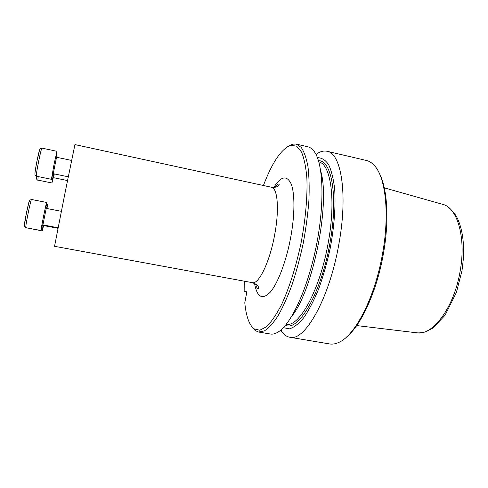 <?xml version="1.0" encoding="UTF-8"?>
<svg xmlns="http://www.w3.org/2000/svg" width="488" height="488" viewBox="0 0 488 488"><rect width="100%" height="100%" fill="white"/><g stroke="black" fill="none" stroke-linecap="round" stroke-linejoin="round"><path stroke-width="0.73" d="M255.572 283.937C256.999 288.634 257.182 287.81 258.054 288.689C258.28 288.756 260.72 286.035 252.32 282.656L54.552 246.3L65.117 192.461L74.932 144.594L271.438 187.239C278.154 187.965 279.642 184.69 279.051 183.878C277.873 184.427 278.294 183.281 274.933 187.307M315.986 154.44L317.182 153.616C320.634 151.371 323.928 150.597 327.058 151.28C341.155 152.958 348.127 194.2 338.812 244.439C329.333 299.089 304.518 341.893 289.793 337.263C286.639 336.69 283.9 334.701 281.576 331.303L280.795 330.083M289.793 337.263L329.565 343.936C332.438 344.424 335.506 343.918 338.764 342.417C354.99 335.829 375.077 297.369 382.61 253.302C389.857 213.323 385.477 176.833 374.235 165.389C371.801 162.748 369.166 161.101 366.323 160.448L327.058 151.28M379.188 173.075C387.32 187.843 389.497 219.838 383.428 253.577C376.943 291.196 360.974 325.716 346.297 337.232M283.369 327.643L289.39 328.863C293.892 327.552 298.686 323.831 303.768 317.7C308.904 310.185 313.863 300.632 318.64 289.03C323.154 276.483 326.99 263.014 330.144 248.624C334.243 226.908 335.793 205.912 334.67 189.063C333.469 178.718 331.431 170.55 328.564 164.554C325.319 159.93 321.61 157.642 317.426 157.679M291.678 316.401C313.022 290.574 330.504 203.319 320.756 171.257M258.573 332.029L270.407 334.012C272.957 334.451 275.738 333.658 278.758 331.639C291.611 323.312 307.934 287.804 316.315 245.854C324.746 203.911 323.361 164.852 314.705 152.219C312.698 149.194 310.435 147.388 307.91 146.809L296.234 144.082L301.206 147.406C304.109 151.646 306.366 158.051 307.971 166.603C309.13 176.327 309.441 187.679 308.898 200.659C307.849 214.323 305.958 228.518 303.231 243.231C300.077 257.859 296.356 271.682 292.062 284.699C287.56 296.887 282.9 307.245 278.081 315.773C273.304 323.044 268.76 328.082 264.447 330.882L258.573 332.029L255.224 330.583L251.442 326.161M275.317 186.819L275.14 187.27M255.749 284.053L255.736 284.534M263.416 185.495C272.341 162.077 281.491 148.669 290.866 145.278L296.655 146.193L301.486 151.988C304.134 158.271 305.933 166.963 306.873 178.071C307.592 196.231 305.598 219.075 301.09 242.804C296.106 266.43 289.146 288.286 281.491 304.762C276.342 314.65 271.334 321.982 266.472 326.759L259.781 330.242L254.083 328.863C249.179 324.923 246.08 316.23 244.793 302.792L246.818 291.903L244.159 291.116L244.25 281.167M287.383 146.748L292.58 144.125L296.234 144.082M43.584 225.627L42.255 230.934L43.188 224.938M46.549 208.437L47.543 204.655L46.994 208.522M56.974 157.331L57.175 156.776L57.151 157.368M54.266 173.905L53.662 177.711L53.241 177.693L51.948 182.969L53.479 173.74M71.596 160.43L56.529 157.24L53.247 173.697L52.82 173.667L51.417 179.309L54.107 163.974L56.998 151.323L56.144 157.099M61.348 211.322L46.232 208.376L42.907 224.883L42.48 224.864L41.053 230.537C40.443 231.178 46.409 201.568 46.702 202.465L45.842 208.242M41.053 230.537L25.834 227.676L24.693 226.725L24.498 224.748L26.37 213.299L28.999 202.16L29.969 200.074L31.555 199.482C30.896 198.506 24.882 228.262 25.864 227.683M252.32 282.656C258.701 284.724 269.797 261.964 274.689 234.655C279.478 209.407 277.599 187.892 271.438 187.239M443.122 204.484C446.929 205.265 451.296 209.108 456.225 216.019C461.825 226.463 464.247 240.383 463.478 257.792L462.008 270.608L456.408 292.428L445.044 315.26L432.978 327.985L426.158 331.645C422.455 332.7 419.308 333.084 416.697 332.798C432.533 336.201 454.316 307.397 460.215 270.742C466.26 237.016 457.103 207.235 442.445 204.289L384.294 187.837M285.504 325.24C298.266 332.029 321.147 293.532 329.87 243.396C338.483 197.164 331.718 159.82 318.469 160.723M286.297 324.264C299.004 327.582 319.969 290.049 328.15 243.134C336.183 199.976 330.76 163.925 318.823 161.931M254.547 283.369C257.066 297.344 262.331 300.254 270.334 292.099C277.928 283.247 286.395 260.952 290.763 237.113C294.917 214.488 294.898 193.346 291.147 183.903C286.828 174.942 281.033 176.125 273.768 187.435M44.03 225.096L43.987 225.639L43.56 225.627M43.554 225.005C43.182 226.511 43.115 226.499 43.353 224.968M27.993 228.085L42.255 230.934M36.563 178.23L36.643 176.29M53.955 173.838C52.692 179.566 52.576 179.541 53.607 173.771M38.155 176.595L37.85 180.102L51.948 182.969M34.977 174.222C34.739 173.386 35.435 168.83 37.064 160.564C38.528 153.506 39.479 149.786 39.906 149.401M38.759 160.759C36.942 169.995 36.136 175.149 36.35 176.229C35.044 174.667 33.69 178.248 37.088 160.534L39.345 150.92L40.254 148.816L41.938 148.108C41.45 148.669 40.394 152.89 38.759 160.759M24.485 225.694L24.467 225.694C23.57 226.139 28.945 199.629 29.512 200.806M416.697 332.798L356.697 325.575M281.137 329.79L281.576 331.303M316.187 154.842L317.182 153.616M254.083 328.863L255.224 330.583M290.866 145.278L292.58 144.125M57.993 228.292L43.987 225.639M47.543 204.655L46.494 204.448M27.413 227.975L28.048 228.262M67.515 180.554L53.662 177.711M57.175 156.776L56.236 156.581M36.685 176.296C36.447 179.096 36.832 180.365 37.85 180.102M68.271 176.796L53.247 173.697M56.998 151.323L41.938 148.108M51.417 179.309L36.35 176.229M56.126 157.093L56.529 157.24M58.096 227.768L42.907 224.883M46.702 202.465L31.555 199.482M45.823 208.236L46.232 208.376"/></g></svg>
